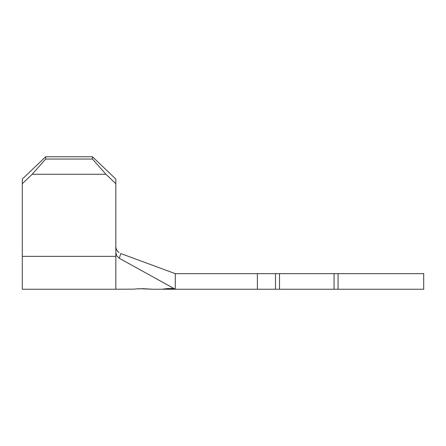 <?xml version="1.0" encoding="UTF-8"?>
<svg xmlns="http://www.w3.org/2000/svg" width="446" height="446" viewBox="0 0 446 446"><rect width="100%" height="100%" fill="white"/><g stroke="black" fill="none" stroke-linecap="round" stroke-linejoin="round"><path stroke-width="0.67" d="M139.381 288.718L152.85 289.248L143.11 288.69L136.225 288.913L139.381 288.718M174.141 289.225L175.284 289.248L175.284 273.66L120.727 253.534L119.338 258.295L116.858 256.004L115.832 252.754L115.832 289.248L134.179 289.136M135.991 288.936L134.112 289.147M166.603 288.707L172.34 288.473L175.284 289.248L119.338 258.295L175.284 289.248L175.284 273.66L257.375 273.66L257.375 289.248L174.709 289.248L172.786 288.902M173.349 288.93L170.361 288.49L175.284 289.248L275.511 289.248L275.511 273.66L257.375 273.66L257.375 289.248L277.111 289.248M168.516 288.623L170.361 288.49M172.323 288.473L175.284 289.248L173.405 289.22M22.3 289.248L22.3 179.08L45.682 156.752L22.3 179.08L22.3 183.702L32.184 174.263L45.682 159.06L45.682 156.752L45.682 159.06L92.45 159.06L45.682 159.06L32.184 174.263L105.947 174.263L92.45 159.06L92.45 156.752L45.682 156.752L22.3 179.08L45.682 156.752L92.45 156.752L115.832 179.08L115.832 252.754L115.832 183.702L105.947 174.263L32.184 174.263L22.3 183.702L22.3 289.248L115.832 289.248L115.832 256.35L22.3 256.35L115.832 256.35L115.832 252.754L116.858 256.004L119.338 258.295L120.727 253.534L175.284 273.66L277.111 273.66M279.508 289.248L275.511 289.248L275.511 273.66L279.508 273.66L279.508 289.248L279.508 273.66L334.065 273.66L334.065 289.248L279.508 289.248L334.065 289.248L334.065 273.66L338.062 273.66L338.062 289.248L423.7 289.248L334.065 289.248M423.7 273.66L338.062 273.66L423.7 273.66L423.7 289.248M279.508 273.66L334.065 273.66M336.462 273.66L338.062 273.66L338.062 289.248L336.462 289.248M152.85 289.248L161.814 289.248L168.304 288.473M118.558 252.291L116.858 250.362L118.558 252.291M115.832 246.995L116.261 249.175L117.906 251.7M115.832 179.08L92.45 156.752L115.832 179.08L115.832 183.702L105.947 174.263L92.45 159.06L92.45 156.752L115.832 179.08M117.382 251.109L118.943 252.587M172.753 289.237L175.284 289.248L173.41 288.936M174.514 289.103L175.284 289.248L174.514 289.103M175.284 289.248L174.709 289.164M162.623 289.248L173.656 289.248"/></g></svg>
